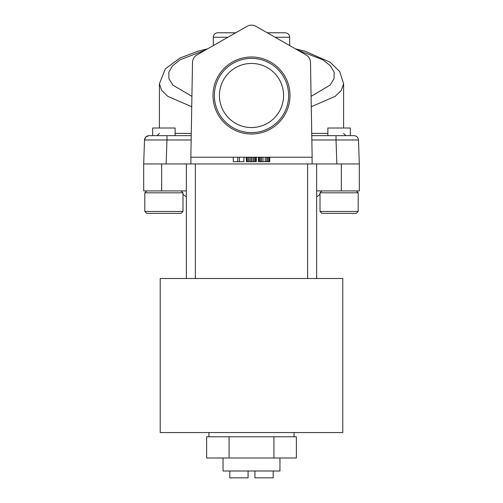 <?xml version="1.0" encoding="UTF-8"?>
<svg xmlns="http://www.w3.org/2000/svg" width="503" height="503" viewBox="0 0 503 503"><rect width="100%" height="100%" fill="white"/><g stroke="black" fill="none" stroke-linecap="round" stroke-linejoin="round"><path stroke-width="0.75" d="M229.821 471.003L229.821 477.85L248.08 477.85L248.08 471.003M223.049 457.994L223.049 471.003L279.951 471.003L279.951 457.994M175.132 135.653L175.132 128.013L152.667 128.013L152.667 135.653M316.639 190.907L359.318 190.907L359.318 163.953L358.482 139.985L336.029 139.985L336.029 135.653L327.868 135.653L327.868 128.013L350.333 128.013L350.333 135.653L353.993 135.653L311.772 135.653M290.011 95.501A38.511 38.511 0 0 0 251.5 56.99A38.511 38.511 0 0 0 212.989 95.501A38.511 38.511 0 0 0 251.5 134.012A38.511 38.511 0 0 0 290.011 95.501M288.621 95.501A37.121 37.121 0 0 0 251.5 58.379A37.121 37.121 0 0 0 214.379 95.501A37.121 37.121 0 0 0 251.5 132.622A37.121 37.121 0 0 0 288.621 95.501M283.566 95.501A32.066 32.066 0 0 0 251.5 63.435A32.066 32.066 0 0 0 219.434 95.501A32.066 32.066 0 0 0 251.5 127.561A32.066 32.066 0 0 0 283.566 95.501M229.066 457.994L296.361 457.994L296.361 436.774L206.639 436.774L206.639 457.994L229.066 457.994L229.066 436.774M251.5 432.549L160.218 432.549L160.218 278.505L342.782 278.505L342.782 432.549L251.5 432.549M321.92 190.907L320.009 192.819L358.193 192.819L356.281 190.907M358.193 211.461L356.281 213.366L321.92 213.366L320.009 211.461L358.193 211.461L358.193 192.819M320.009 211.461L320.009 192.819M146.719 190.907L144.807 192.819L182.991 192.819L181.08 190.907M182.991 211.461L181.08 213.366L146.719 213.366L144.807 211.461L182.991 211.461L182.991 192.819M144.807 211.461L144.807 192.819M227.872 37.266L213.316 37.266A4.489 4.489 0 0 1 217.805 32.777L235.75 32.777L247.048 26.332A8.985 8.985 0 0 1 255.952 26.332L305.962 54.852A8.985 8.985 0 0 1 310.496 62.504L312.149 157.213L190.851 157.213L192.504 62.504A8.985 8.985 0 0 1 197.038 54.852L247.048 26.332M191.737 106.73L167.801 96.337L161.564 90.226L159.407 83.718L159.407 128.013M255.952 26.332L275.128 37.266L289.684 37.266L289.684 45.572L295.406 48.835L304.787 51.143L329.974 62.114L339.701 71.539L343.593 83.718L341.311 90.414L335.161 96.362L311.263 106.73M297.663 50.118L322.901 59.794L330.427 65.799L334.181 72.206L334.061 78.738L330.075 85.126L311.087 96.362M258.517 157.213L258.517 161.708L269.753 161.708L269.753 157.213M186.362 278.505L186.362 163.953L166.135 163.953L166.971 139.985L144.518 139.985L143.682 163.953L143.682 190.907L161.652 190.907L161.652 163.953L143.682 163.953L144.518 139.985L145.788 137.011M190.851 163.953L190.933 157.213M312.149 163.953L312.067 157.213M353.993 135.653C356.627 135.911 358.123 137.357 358.482 139.985L359.318 163.953L316.639 163.953L316.639 278.505M145.989 136.816L149.007 135.653L191.228 135.653M144.518 139.985C144.858 137.344 146.354 135.898 149.007 135.653C146.354 135.898 144.858 137.344 144.518 139.985M269.47 157.213L269.47 161.708M268.91 157.213L268.91 161.708M267.785 157.213L267.785 161.708M266.659 157.213L266.659 161.708M265.257 157.213L265.257 161.708M263.012 157.213L263.012 161.708M261.61 157.213L261.61 161.708M260.485 157.213L260.485 161.708M259.359 157.213L259.359 161.708M258.8 157.213L258.8 161.708M256.272 157.213L256.272 161.708L255.989 157.213M255.43 157.213L255.43 161.708L255.989 161.708M254.311 157.213L254.311 161.708L255.43 161.708M253.185 157.213L253.185 161.708L254.311 161.708M251.783 157.213L251.783 161.708L253.185 161.708M250.657 157.213L250.657 161.708L251.783 161.708M249.255 157.213L249.255 161.708L250.657 161.708M248.13 157.213L248.13 161.708L249.255 161.708M247.011 157.213L247.011 161.708L248.13 161.708M246.445 157.213L246.445 161.708L247.011 161.708M246.168 157.213L246.445 161.708M239.428 157.213L239.428 161.708L243.917 161.708L243.917 157.213M237.743 157.213L237.743 161.708L239.428 161.708M233.247 157.213L233.247 161.708L237.743 161.708M161.652 190.907L186.362 190.907M161.652 163.953L166.135 163.953M186.362 163.953L316.639 163.953M273.934 457.994L273.934 436.774M267.25 32.777L285.195 32.777L267.25 32.777M159.407 83.718L165.418 68.773L180.017 58.015L197.956 51.212L207.594 48.835L213.316 45.572L213.316 37.266M191.913 96.362L172.925 85.126L168.939 78.738L168.819 72.206L172.573 65.799L180.099 59.794L205.337 50.118M273.179 471.003L273.179 477.85L254.92 477.85L254.92 471.003M191.266 133.402L175.132 133.402M191.153 139.985L166.971 139.985L166.971 135.653M336.865 163.953L336.029 139.985L311.847 139.985M341.348 163.953L341.348 190.907M307.654 163.953L307.654 278.505M195.346 278.505L195.346 163.953M327.868 133.402L311.734 133.402M208.94 436.774L208.94 432.549M294.06 436.774L294.06 432.549M316.639 196.855L320.009 194.378M186.362 196.855L182.991 194.378M289.684 37.266C289.42 34.537 287.923 33.041 285.195 32.777M159.407 133.402L157.162 135.653M343.593 133.402L345.838 135.653M343.593 83.718L343.593 128.013"/></g></svg>
